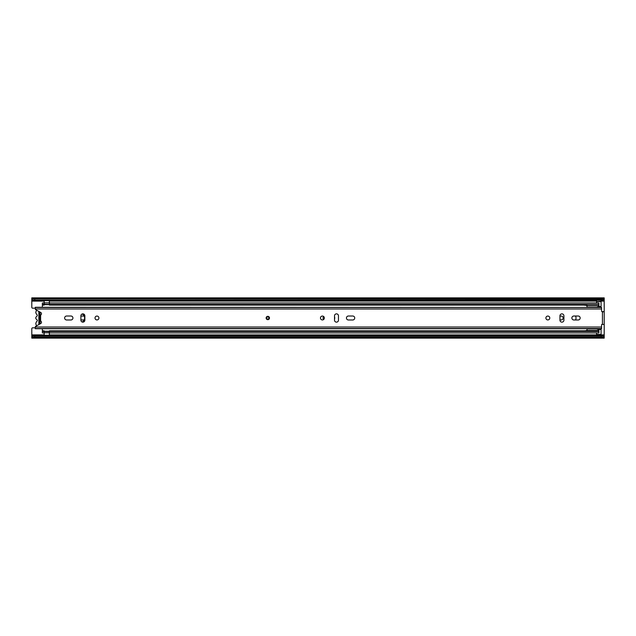 <?xml version="1.0" encoding="UTF-8"?>
<svg xmlns="http://www.w3.org/2000/svg" width="636" height="636" viewBox="0 0 636 636"><rect width="100%" height="100%" fill="white"/><g stroke="black" fill="none" stroke-linecap="round" stroke-linejoin="round"><path stroke-width="0.95" d="M323.692 316.553A1.98 1.98 0 0 0 323.692 319.447M38.844 324.559L38.844 323.287L39.901 323.287L39.901 323.994M80.891 319.86A1.94 1.94 0 0 0 81.424 319.94L84.151 319.94M84.151 316.06L81.424 316.06A1.94 1.94 0 0 0 80.891 316.14M575.254 319.98A2.727 2.727 0 0 0 575.89 319.073M575.89 316.927A2.727 2.727 0 0 0 575.254 316.02M559.95 319.94L561.183 319.94A1.94 1.94 0 0 0 563.122 318A1.94 1.94 0 0 0 561.183 316.06L559.95 316.06M34.773 299.143L34.773 300.192L604.2 300.049L604.2 298.992L31.8 298.992L601.227 299.143L604.2 298.992L604.2 297.879L31.8 297.879L31.8 307.299A0.882 0.882 0 0 0 32.682 308.182L35.322 308.182M31.8 337.183L604.2 337.183L604.2 338.121L31.8 338.121L31.8 328.701A0.882 0.882 0 0 1 32.682 327.818L35.322 327.818M596.584 332.906L596.584 334.862L601.076 334.862L596.584 334.6M596.584 334.425L601.076 334.425L601.076 329.448L598.929 329.448M604.2 299.572L604.2 323.104M35.322 307.458L601.561 307.458L35.322 307.275L35.322 308.977A0.882 0.882 0 0 0 35.775 309.74L40.76 312.483A1.407 1.407 0 0 1 40.943 314.828A0.882 0.882 0 0 0 40.609 315.52L40.609 320.48A0.882 0.882 0 0 0 40.943 321.18A1.407 1.407 0 0 1 40.76 323.525L35.775 326.26A0.882 0.882 0 0 0 35.322 327.023L601.561 327.023L601.561 324.869A0.437 0.437 0 0 1 601.998 324.432L604.2 324.432L604.2 323.907L604.2 337.008L601.227 336.857L601.227 335.808L604.2 335.951M598.929 306.552L601.076 306.552L601.076 301.575L596.584 301.575L596.584 302.998M34.773 335.808L34.773 336.857L31.8 337.008L31.8 335.951L34.773 335.808L601.227 335.808M34.773 336.857L601.227 336.857M604.2 337.183L31.8 337.008M34.773 300.192L31.8 300.049M601.076 335.808L601.076 334.862M596.584 335.808L596.584 334.862M596.584 301.4L601.076 301.138L596.584 301.575M601.076 300.192L601.076 301.138M596.584 300.192L596.584 301.138M38.844 323.287L38.844 312.713L39.901 312.713L39.901 323.287M39.901 312.713L39.901 312.006M38.844 312.713L38.844 311.441M36.793 325.704A3.593 3.593 0 0 1 35.815 323.708A4.444 4.444 0 0 1 36.983 321.148A0.787 0.787 0 0 0 36.888 319.749A3.8 3.8 0 0 1 35.807 318.421A3.593 3.593 0 0 1 35.807 317.579A3.578 3.578 0 0 1 36.809 316.251A0.97 0.97 0 0 0 36.904 314.645A3.792 3.792 0 0 1 35.815 312.292A3.593 3.593 0 0 1 36.793 310.296M40.092 323.891L40.092 312.109M38.876 311.441L38.876 324.559M267.804 319.455A1.455 1.455 0 0 0 269.259 318A1.455 1.455 0 0 0 267.804 316.545A1.455 1.455 0 0 0 266.349 318A1.455 1.455 0 0 0 267.804 319.455M82.879 322.142A1.98 1.98 0 0 0 84.858 320.154L84.858 315.846A1.98 1.98 0 0 0 82.879 313.858A1.98 1.98 0 0 0 80.891 315.846L80.891 320.154A1.98 1.98 0 0 0 82.879 322.142M96.966 316.06A1.94 1.94 0 0 0 95.026 318A1.94 1.94 0 0 0 96.966 319.94A1.94 1.94 0 0 0 98.906 318A1.94 1.94 0 0 0 96.966 316.06M336.492 322.142A1.98 1.98 0 0 0 338.471 320.154L338.471 315.846A1.98 1.98 0 0 0 336.492 313.858A1.98 1.98 0 0 0 334.512 315.846L334.512 320.154A1.98 1.98 0 0 0 336.492 322.142M322.404 316.06A1.94 1.94 0 0 0 320.465 318A1.94 1.94 0 0 0 322.404 319.94A1.94 1.94 0 0 0 324.344 318A1.94 1.94 0 0 0 322.404 316.06M561.93 322.142A1.98 1.98 0 0 0 563.909 320.154L563.909 315.846A1.98 1.98 0 0 0 561.93 313.858A1.98 1.98 0 0 0 559.95 315.846L559.95 320.154A1.98 1.98 0 0 0 561.93 322.142M547.842 316.06A1.94 1.94 0 0 0 545.903 318A1.94 1.94 0 0 0 547.842 319.94A1.94 1.94 0 0 0 549.774 318A1.94 1.94 0 0 0 547.842 316.06M66.629 316.02A1.98 1.98 0 0 0 64.649 318A1.98 1.98 0 0 0 66.629 319.98L70.946 319.98A1.98 1.98 0 0 0 72.925 318A1.98 1.98 0 0 0 70.946 316.02L66.629 316.02M352.742 319.98A1.98 1.98 0 0 0 354.721 318A1.98 1.98 0 0 0 352.742 316.02L348.425 316.02A1.98 1.98 0 0 0 346.445 318A1.98 1.98 0 0 0 348.425 319.98L352.742 319.98M578.18 319.98A1.98 1.98 0 0 0 580.159 318A1.98 1.98 0 0 0 578.18 316.02L573.863 316.02A1.98 1.98 0 0 0 571.883 318A1.98 1.98 0 0 0 573.863 319.98L578.18 319.98M601.561 307.458L601.561 311.131A0.437 0.437 0 0 0 601.998 311.568L604.2 311.568L604.2 324.432M35.322 327.023L35.322 328.725L601.561 328.725L601.561 327.023M35.322 308.977L601.561 308.977M604.2 312.896L604.2 312.475M604.2 312.093L604.2 311.568M602.88 312.093L602.88 311.568M268.917 318A1.105 1.105 0 0 0 267.804 316.895A1.105 1.105 0 0 0 266.699 318A1.105 1.105 0 0 0 267.804 319.105A1.105 1.105 0 0 0 268.917 318M334.512 319.383A4.444 4.444 0 0 0 334.512 316.617M575.556 319.98A4.444 4.444 0 0 0 575.556 316.02M598.913 305.089L598.913 304.421L49.409 304.421L49.37 305.089L49.37 300.669L44.17 300.669L44.17 305.089L44.13 302.998L42.366 302.998L42.366 304.421L44.13 304.421M44.13 330.823L44.13 331.483L42.366 331.483L42.366 330.823L44.17 330.823L44.17 335.236L49.37 335.236L49.37 330.823L586.956 330.823M49.409 305.089L586.956 305.089M49.409 332.906L49.409 331.483L598.913 331.483L598.913 332.906L49.409 332.906M598.913 330.823L598.913 331.483M49.409 331.483L49.409 330.823M42.366 331.483L42.366 332.906L44.13 332.906L44.13 331.483M42.366 330.823L42.366 328.725M42.366 307.275L42.366 304.421M42.366 305.089L44.13 305.089M49.409 304.421L49.409 302.998L598.913 302.998L598.913 304.421M82.116 321.991A4.444 4.444 0 0 0 82.116 314.009M49.37 331.563L44.17 331.467M44.17 304.247L49.37 304.358M598.913 303.762L598.929 307.275M598.913 332.429L598.929 330.537L586.956 330.537L586.956 328.971L596.759 328.971L586.956 328.725M586.956 307.275L586.956 305.654L598.929 305.654M586.956 307.22L596.759 307.22L586.956 307.22L596.759 307.22L598.929 306.425M598.929 330.537L598.929 328.725M598.929 329.766L596.759 328.971M586.956 330.593L584.42 330.823M583.61 305.089L586.956 305.407M31.8 334.902L44.17 334.902M49.37 334.902L596.584 334.902M601.076 334.902L604.2 334.902M601.076 301.098L604.2 301.098M31.8 301.098L44.17 301.098M49.37 301.098L596.584 301.098M31.8 300.597L596.584 300.597M31.8 335.403L596.584 335.403M601.227 300.192L601.227 299.143M31.8 335.784L596.584 335.784M601.076 335.784L604.2 335.784M601.076 335.403L604.2 335.403M31.8 300.216L596.584 300.216M601.076 300.216L604.2 300.216M601.076 300.597L604.2 300.597M31.8 298.817L604.2 298.817M267.804 316.33A1.67 1.67 0 0 1 269.481 318A1.67 1.67 0 0 1 267.804 319.67A1.67 1.67 0 0 1 266.134 318A1.67 1.67 0 0 1 267.804 316.33M602.435 324.432L602.435 311.568M35.322 328.542L601.561 328.542M267.804 319.28A1.28 1.28 0 0 0 269.084 318A1.28 1.28 0 0 0 267.804 316.72A1.272 1.272 0 0 1 269.076 318A1.272 1.272 0 0 1 267.804 319.272A1.272 1.272 0 0 1 266.532 318A1.272 1.272 0 0 1 267.804 316.728A1.28 1.28 0 0 0 266.532 318A1.28 1.28 0 0 0 267.804 319.28M44.17 304.652L49.37 304.652M49.37 331.261L44.17 331.261M44.17 332.787L49.37 332.787M49.37 302.855L44.17 302.855"/></g></svg>
